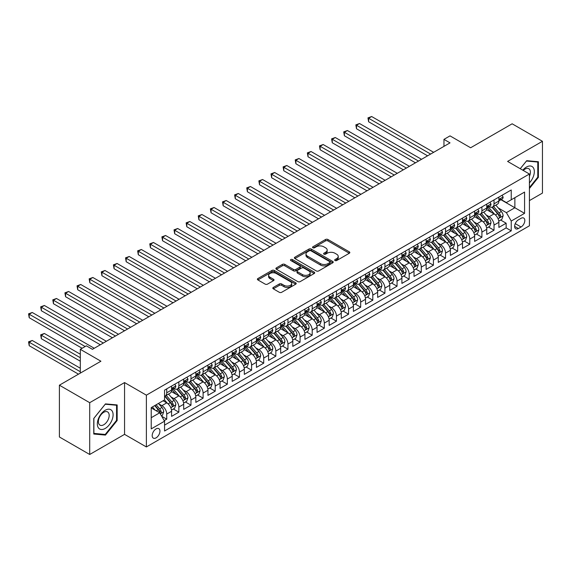 <?xml version="1.0" encoding="UTF-8"?>
<svg xmlns="http://www.w3.org/2000/svg" width="571" height="571" viewBox="0 0 571 571"><rect width="100%" height="100%" fill="white"/><g stroke="black" fill="none" stroke-linecap="round" stroke-linejoin="round"><path stroke-width="0.86" d="M335.02 260.533A1.178 0.678 0 0 0 336.69 260.533L349.331 253.239A1.684 0.971 0 0 0 349.823 252.553A1.684 0.971 0 0 0 349.331 251.861L327.911 239.499A1.684 0.971 0 0 0 325.534 239.499L312.894 246.793A1.178 0.678 0 0 0 312.544 247.279A1.178 0.678 0 0 0 312.894 247.757A1.178 0.678 0 0 0 314.557 247.757L316.191 246.815A5.382 3.112 0 0 1 323.807 246.815L325.591 247.843A5.382 3.112 0 0 1 327.169 250.041A5.382 3.112 0 0 1 325.591 252.239L323.957 253.189A1.178 0.678 0 0 0 323.607 253.667A1.178 0.678 0 0 0 323.957 254.145A1.178 0.678 0 0 0 325.62 254.145L327.254 253.203A5.382 3.112 0 0 1 334.87 253.203L336.654 254.231A5.382 3.112 0 0 1 338.232 256.429A5.382 3.112 0 0 1 336.654 258.627L335.02 259.577A1.178 0.678 0 0 0 334.677 260.055A1.178 0.678 0 0 0 335.02 260.533L335.02 259.577M156.069 437.857A5.489 3.169 120 0 0 159.652 433.025A5.489 3.169 120 0 0 158.817 428.628A5.489 3.169 120 0 0 156.069 428.9A5.489 3.169 120 0 0 152.486 433.732A5.489 3.169 120 0 0 153.328 438.128A5.489 3.169 120 0 0 156.069 437.857M273.302 287.449A1.684 0.971 0 0 0 272.802 288.134A1.684 0.971 0 0 0 273.302 288.819L279.305 292.288A1.684 0.971 0 0 0 281.689 292.288L295.728 284.187A1.684 0.971 0 0 0 296.221 283.494A1.684 0.971 0 0 0 295.728 282.809L274.308 270.447A1.684 0.971 0 0 0 271.932 270.447L257.892 278.548A1.684 0.971 0 0 0 257.4 279.24A1.684 0.971 0 0 0 257.892 279.926L265.151 284.115A1.684 0.971 0 0 0 267.528 284.115L273.538 280.647A1.684 0.971 0 0 0 274.03 279.961A1.684 0.971 0 0 0 273.538 279.269L269.94 277.192A4.504 2.598 0 0 1 268.62 275.358A4.504 2.598 0 0 1 271.396 272.952A4.504 2.598 0 0 1 276.3 273.516L290.403 281.66A4.504 2.598 0 0 1 291.724 283.494A4.504 2.598 0 0 1 288.94 285.9A4.504 2.598 0 0 1 284.037 285.336L281.689 283.98A1.684 0.971 0 0 0 279.305 283.98L273.302 287.449L273.302 288.819M529.417 200.607L542.45 193.084L542.45 141.294L512.144 123.8L470.625 147.768L450.019 135.877L443.96 139.374L450.019 142.871L92.431 349.324L86.371 345.826L80.311 349.324L80.311 373.12M89.704 402.691L89.704 454.48L124.557 434.36L124.557 382.57L89.704 402.691L59.398 385.189L100.917 361.222L80.311 349.324M124.557 382.57L146.376 395.168L529.417 174.012L529.417 225.802L146.376 446.95L146.376 395.168M542.45 141.294L507.598 161.415L529.417 174.012M316.313 270.925A1.684 0.971 0 0 0 318.689 270.925L332.729 262.817A1.684 0.971 0 0 0 333.221 262.132A1.684 0.971 0 0 0 332.729 261.447L311.316 249.077A1.684 0.971 0 0 0 308.932 249.077L294.893 257.186A1.684 0.971 0 0 0 294.4 257.871A1.684 0.971 0 0 0 294.893 258.563L316.313 270.925M291.26 260.79A1.178 0.678 0 0 1 292.452 260.954L292.452 259.555L314.228 272.124A1.684 0.971 0 0 1 314.721 272.817A1.684 0.971 0 0 1 314.228 273.502L300.189 281.61A1.684 0.971 0 0 1 297.812 281.61L276.393 269.241L276.393 267.87A1.684 0.971 0 0 0 275.9 268.556A1.684 0.971 0 0 0 276.393 269.241M276.393 267.87L282.402 264.402A1.684 0.971 0 0 1 284.779 264.402L293.465 269.412A1.684 0.971 0 0 0 295.849 269.412L299.832 267.114A1.684 0.971 0 0 0 300.325 266.429A1.684 0.971 0 0 0 299.832 265.736L290.789 260.519A1.178 0.678 0 0 1 290.446 260.041A1.178 0.678 0 0 1 291.174 259.412A1.178 0.678 0 0 1 292.452 259.555M89.704 454.48L59.398 436.979L59.398 385.189M164.22 420.62L166.739 419.171L161.707 416.266M158.845 403.904L161.886 405.66A6.859 3.961 60 0 1 166.739 414.061L171.585 411.263L171.585 416.373L178.859 412.169L173.341 408.986M170.965 396.909L174.012 398.665A6.859 3.961 60 0 1 178.859 407.066L183.705 404.261L183.705 409.371L190.978 405.174L185.468 401.991M183.091 389.907L186.132 391.663A6.859 3.961 60 0 1 190.978 400.064L195.832 397.266L195.832 402.377L203.105 398.173L197.587 394.989M195.211 382.913L198.251 384.668A6.859 3.961 60 0 1 203.105 393.062L207.951 390.264L207.951 395.375L215.224 391.178L209.707 387.995M207.33 375.911L210.378 377.667A6.859 3.961 60 0 1 215.224 386.067L220.071 383.269L220.071 388.38L227.344 384.176L221.834 380.993M219.457 368.916L222.497 370.672A6.859 3.961 60 0 1 227.344 379.065L232.197 376.268L232.197 381.378L239.47 377.181L233.953 373.998M231.576 361.914L234.617 363.67A6.859 3.961 60 0 1 239.47 372.071L244.317 369.273L244.317 374.383L251.59 370.179L246.072 366.996M243.696 354.919L246.743 356.675A6.859 3.961 60 0 1 251.59 365.069L256.436 362.271L256.436 367.381L263.709 363.185L258.199 360.001M255.822 347.917L258.863 349.673A6.859 3.961 60 0 1 263.709 358.074L268.563 355.276L268.563 360.387L275.836 356.183L270.319 352.999M267.942 340.923L270.982 342.679A6.859 3.961 60 0 1 275.836 351.072L280.682 348.274L280.682 353.385L287.955 349.188L282.438 346.005M280.061 333.921L283.109 335.677A6.859 3.961 60 0 1 287.955 344.077L292.802 341.28L292.802 346.383L300.075 342.186L294.557 339.003M292.181 326.926L295.228 328.682A6.859 3.961 60 0 1 300.075 337.076L304.928 334.278L304.928 339.388L312.201 335.191L306.684 332.008M304.307 319.924L307.348 321.68A6.859 3.961 60 0 1 312.201 330.081L317.048 327.283L317.048 332.386L324.321 328.189L318.804 325.006M316.427 312.929L319.475 314.685A6.859 3.961 60 0 1 324.321 323.079L329.167 320.281L329.167 325.391L336.44 321.195L330.923 318.004M328.546 305.928L331.594 307.683A6.859 3.961 60 0 1 336.44 316.084L341.287 313.286L341.287 318.39L348.56 314.193L343.05 311.009M340.673 298.933L343.713 300.689A6.859 3.961 60 0 1 348.56 309.082L353.413 306.284L353.413 311.395L360.686 307.198L355.169 304.008M352.792 291.931L355.833 293.687A6.859 3.961 60 0 1 360.686 302.088L365.533 299.29L365.533 304.393L372.806 300.196L367.289 297.013M364.912 284.936L367.96 286.692A6.859 3.961 60 0 1 372.806 295.086L377.652 292.288L377.652 297.398L384.925 293.201L379.415 290.011M377.038 277.934L380.079 279.69A6.859 3.961 60 0 1 384.925 288.091L389.779 285.293L389.779 290.396L397.052 286.199L391.535 283.016M389.158 270.932L392.198 272.695A6.859 3.961 60 0 1 397.052 281.089L401.898 278.291L401.898 283.402L409.171 279.205L403.654 276.014M401.277 263.938L404.325 265.693A6.859 3.961 60 0 1 409.171 274.094L414.018 271.296L414.018 276.4L421.291 272.203L415.781 269.02M413.404 256.936L416.445 258.699A6.859 3.961 60 0 1 421.291 267.092L426.144 264.294L426.144 269.405L433.418 265.208L427.9 262.018M425.523 249.941L428.564 251.697A6.859 3.961 60 0 1 433.418 260.098L438.264 257.3L438.264 262.403L445.537 258.206L440.02 255.023M437.643 242.939L440.691 244.702A6.859 3.961 60 0 1 445.537 253.096L450.383 250.298L450.383 255.408L457.657 251.211L452.146 248.021M449.77 235.944L452.81 237.7A6.859 3.961 60 0 1 457.657 246.101L462.51 243.303L462.51 248.406L469.783 244.21L464.266 241.026M461.889 228.942L464.93 230.705A6.859 3.961 60 0 1 469.783 239.099L474.629 236.301L474.629 241.412L481.903 237.208L476.385 234.024M474.009 221.948L477.056 223.704A6.859 3.961 60 0 1 481.903 232.104L486.749 229.299L486.749 234.41L494.022 230.213L494.022 225.102A6.859 3.961 -120 0 0 489.176 216.709L486.135 214.946M488.505 227.03L494.022 230.213M171.585 411.263A6.859 3.961 -120 0 0 166.739 402.862L163.099 400.763M183.705 404.261A6.859 3.961 -120 0 0 178.859 395.867L171.364 391.535M195.832 397.266A6.859 3.961 -120 0 0 190.978 388.865L183.484 384.54M207.951 390.264A6.859 3.961 -120 0 0 203.105 381.871L195.603 377.538M220.071 383.269A6.859 3.961 -120 0 0 215.224 374.869L207.73 370.543M232.197 376.268A6.859 3.961 -120 0 0 227.344 367.874L219.849 363.541M244.317 369.273A6.859 3.961 -120 0 0 239.47 360.872L231.969 356.547M256.436 362.271A6.859 3.961 -120 0 0 251.59 353.877L244.095 349.545M268.563 355.276A6.859 3.961 -120 0 0 263.709 346.875L256.215 342.55M280.682 348.274A6.859 3.961 -120 0 0 275.836 339.881L268.334 335.548M292.802 341.28A6.859 3.961 -120 0 0 287.955 332.879L280.461 328.553M304.928 334.278A6.859 3.961 -120 0 0 300.075 325.884L292.58 321.552M317.048 327.283A6.859 3.961 -120 0 0 312.201 318.882L304.7 314.557M329.167 320.281A6.859 3.961 -120 0 0 324.321 311.887L316.826 307.555M341.287 313.286A6.859 3.961 -120 0 0 336.44 304.885L328.946 300.56M353.413 306.284A6.859 3.961 -120 0 0 348.56 297.891L341.065 293.558M365.533 299.29A6.859 3.961 -120 0 0 360.686 290.889L353.192 286.563M377.652 292.288A6.859 3.961 -120 0 0 372.806 283.887L365.312 279.562M389.779 285.293A6.859 3.961 -120 0 0 384.925 276.892L377.431 272.567M401.898 278.291A6.859 3.961 -120 0 0 397.052 269.89L389.55 265.565M414.018 271.296A6.859 3.961 -120 0 0 409.171 262.896L401.677 258.57M426.144 264.294A6.859 3.961 -120 0 0 421.291 255.894L413.797 251.568M438.264 257.3A6.859 3.961 -120 0 0 433.418 248.899L425.916 244.574M450.383 250.298A6.859 3.961 -120 0 0 445.537 241.897L438.043 237.572M462.51 243.303A6.859 3.961 -120 0 0 457.657 234.902L450.162 230.577M474.629 236.301A6.859 3.961 -120 0 0 469.783 227.9L462.282 223.575M486.749 229.299A6.859 3.961 -120 0 0 481.903 220.906L474.408 216.573M521.052 218.315L518.389 219.856A5.317 3.069 120 0 0 514.914 224.539A5.317 3.069 120 0 0 515.734 228.8A5.317 3.069 120 0 0 518.389 228.536L521.052 226.994A5.317 3.069 120 0 0 524.528 222.312A5.317 3.069 120 0 0 523.714 218.051A5.317 3.069 120 0 0 521.052 218.315M151.222 417.701L159.709 412.804L164.555 421.198L164.555 430.998L511.238 230.841L511.238 221.041L506.391 212.648L498.255 207.951M164.555 421.198L151.222 428.9L151.222 407.623L164.555 399.921L164.555 390.129L511.238 189.972L511.238 199.771L524.571 192.07L524.571 213.347L511.238 221.041M173.948 388.551L174.012 388.587A6.859 3.961 60 0 0 177.438 388.93L182.285 386.124A6.859 3.961 -120 0 0 183.705 382.991L183.705 379.065M186.067 381.549L186.132 381.585A6.859 3.961 60 0 0 189.558 381.928L194.411 379.13A6.859 3.961 -120 0 0 195.832 375.989L195.832 372.071M198.187 374.555L198.251 374.59A6.859 3.961 60 0 0 201.684 374.926L206.531 372.128A6.859 3.961 -120 0 0 207.951 368.987L207.951 365.069M210.314 367.553L210.378 367.588A6.859 3.961 60 0 0 213.804 367.931L218.65 365.133A6.859 3.961 -120 0 0 220.071 361.993L220.071 358.074M222.433 360.558L222.497 360.594A6.859 3.961 60 0 0 225.923 360.929L230.777 358.131A6.859 3.961 -120 0 0 232.197 354.991L232.197 351.072M234.553 353.556L234.617 353.592A6.859 3.961 60 0 0 238.05 353.934L242.896 351.136A6.859 3.961 -120 0 0 244.317 347.996L244.317 344.077M246.679 346.561L246.743 346.597A6.859 3.961 60 0 0 250.169 346.932L255.016 344.135A6.859 3.961 -120 0 0 256.436 340.994L256.436 337.076M258.799 339.559L258.863 339.595A6.859 3.961 60 0 0 262.289 339.938L267.142 337.14A6.859 3.961 -120 0 0 268.563 333.999L268.563 330.081M270.918 332.565L270.982 332.6A6.859 3.961 60 0 0 274.415 332.936L279.262 330.138A6.859 3.961 -120 0 0 280.682 326.997L280.682 323.079M283.045 325.563L283.109 325.598A6.859 3.961 60 0 0 286.535 325.941L291.381 323.143A6.859 3.961 -120 0 0 292.802 320.003L292.802 316.084M295.164 318.568L295.228 318.604A6.859 3.961 60 0 0 298.654 318.939L303.508 316.141A6.859 3.961 -120 0 0 304.928 313.001L304.928 309.082M307.284 311.566L307.348 311.602A6.859 3.961 60 0 0 310.781 311.944L315.627 309.147A6.859 3.961 -120 0 0 317.048 306.006L317.048 302.088M319.41 304.571L319.475 304.607A6.859 3.961 60 0 0 322.9 304.943L327.747 302.145A6.859 3.961 -120 0 0 329.167 299.004L329.167 295.086M331.53 297.57L331.594 297.605A6.859 3.961 60 0 0 335.02 297.948L339.873 295.15A6.859 3.961 -120 0 0 341.287 292.009L341.287 288.091M343.649 290.575L343.713 290.61A6.859 3.961 60 0 0 347.147 290.946L351.993 288.148A6.859 3.961 -120 0 0 353.413 285.008L353.413 281.089M355.776 283.573L355.833 283.609A6.859 3.961 60 0 0 359.266 283.951L364.112 281.153A6.859 3.961 -120 0 0 365.533 278.013L365.533 274.094M367.895 276.578L367.96 276.614A6.859 3.961 60 0 0 371.386 276.949L376.232 274.151A6.859 3.961 -120 0 0 377.652 271.011L377.652 267.092M380.015 269.576L380.079 269.612A6.859 3.961 60 0 0 383.505 269.955L388.359 267.157A6.859 3.961 -120 0 0 389.779 264.016L389.779 260.098M392.141 262.581L392.198 262.617A6.859 3.961 60 0 0 395.632 262.953L400.478 260.155A6.859 3.961 -120 0 0 401.898 257.014L401.898 253.096M404.261 255.58L404.325 255.615A6.859 3.961 60 0 0 407.751 255.958L412.597 253.16A6.859 3.961 -120 0 0 414.018 250.019L414.018 246.101M416.38 248.585L416.445 248.621A6.859 3.961 60 0 0 419.871 248.956L424.724 246.158A6.859 3.961 -120 0 0 426.144 243.018L426.144 239.099M428.5 241.583L428.564 241.619A6.859 3.961 60 0 0 431.997 241.961L436.844 239.163A6.859 3.961 -120 0 0 438.264 236.023L438.264 232.104M440.626 234.588L440.691 234.624A6.859 3.961 60 0 0 444.117 234.959L448.963 232.161A6.859 3.961 -120 0 0 450.383 229.021L450.383 225.102M452.746 227.586L452.81 227.622A6.859 3.961 60 0 0 456.236 227.965L461.09 225.167A6.859 3.961 -120 0 0 462.51 222.026L462.51 218.108M464.865 220.584L464.93 220.627A6.859 3.961 60 0 0 468.363 220.963L473.209 218.165A6.859 3.961 -120 0 0 474.629 215.024L474.629 211.106M476.992 213.59L477.056 213.625A6.859 3.961 60 0 0 480.482 213.968L485.329 211.163A6.859 3.961 -120 0 0 486.749 208.03L486.749 204.111M164.555 425.117L506.149 227.9L506.149 223.211L498.876 227.415L498.876 222.305A6.859 3.961 -120 0 0 494.022 213.904L486.528 209.578M489.111 206.588L489.176 206.631A6.859 3.961 -120 0 0 492.602 206.966A6.859 3.961 -120 0 0 494.022 203.826L494.022 199.907M492.602 206.966L497.455 204.168A6.859 3.961 -120 0 0 498.876 201.028L498.876 197.109M166.739 388.865L166.739 392.784A6.859 3.961 60 0 1 165.319 395.924A6.859 3.961 60 0 1 164.555 396.203M165.319 395.924L170.165 393.126A6.859 3.961 -120 0 0 171.585 389.986L171.585 386.067M178.859 381.871L178.859 385.789A6.859 3.961 60 0 1 177.438 388.93M190.978 374.869L190.978 378.787A6.859 3.961 60 0 1 189.558 381.928M203.105 367.874L203.105 371.792A6.859 3.961 60 0 1 201.684 374.926M215.224 360.872L215.224 364.79A6.859 3.961 60 0 1 213.804 367.931M227.344 353.877L227.344 357.796A6.859 3.961 60 0 1 225.923 360.929M239.47 346.875L239.47 350.794A6.859 3.961 60 0 1 238.05 353.934M251.59 339.881L251.59 343.799A6.859 3.961 60 0 1 250.169 346.932M263.709 332.879L263.709 336.797A6.859 3.961 60 0 1 262.289 339.938M275.836 325.884L275.836 329.802A6.859 3.961 60 0 1 274.415 332.936M287.955 318.882L287.955 322.801A6.859 3.961 60 0 1 286.535 325.941M300.075 311.88L300.075 315.806A6.859 3.961 60 0 1 298.654 318.939M312.201 304.885L312.201 308.804A6.859 3.961 60 0 1 310.781 311.944M324.321 297.884L324.321 301.809A6.859 3.961 60 0 1 322.9 304.943M336.44 290.889L336.44 294.807A6.859 3.961 60 0 1 335.02 297.948M348.56 283.887L348.56 287.813A6.859 3.961 60 0 1 347.147 290.946M360.686 276.892L360.686 280.811A6.859 3.961 60 0 1 359.266 283.951M372.806 269.89L372.806 273.816A6.859 3.961 60 0 1 371.386 276.949M384.925 262.896L384.925 266.814A6.859 3.961 60 0 1 383.505 269.955M397.052 255.894L397.052 259.812A6.859 3.961 60 0 1 395.632 262.953M409.171 248.899L409.171 252.817A6.859 3.961 60 0 1 407.751 255.958M421.291 241.897L421.291 245.815A6.859 3.961 60 0 1 419.871 248.956M433.418 234.902L433.418 238.821A6.859 3.961 60 0 1 431.997 241.961M445.537 227.9L445.537 231.819A6.859 3.961 60 0 1 444.117 234.959M457.657 220.906L457.657 224.824A6.859 3.961 60 0 1 456.236 227.965M469.783 213.904L469.783 217.822A6.859 3.961 60 0 1 468.363 220.963M481.903 206.909L481.903 210.827A6.859 3.961 60 0 1 480.482 213.968M481.903 232.104L481.903 237.208M469.783 239.099L469.783 244.21M457.657 246.101L457.657 251.211M445.537 253.096L445.537 258.206M433.418 260.098L433.418 265.208M421.291 267.092L421.291 272.203M409.171 274.094L409.171 279.205M397.052 281.089L397.052 286.199M384.925 288.091L384.925 293.201M372.806 295.086L372.806 300.196M360.686 302.088L360.686 307.198M348.56 309.082L348.56 314.193M336.44 316.084L336.44 321.195M324.321 323.079L324.321 328.189M312.201 330.081L312.201 335.191M300.075 337.076L300.075 342.186M287.955 344.077L287.955 349.188M275.836 351.072L275.836 356.183M263.709 358.074L263.709 363.185M251.59 365.069L251.59 370.179M239.47 372.071L239.47 377.181M227.344 379.065L227.344 384.176M215.224 386.067L215.224 391.178M203.105 393.062L203.105 398.173M190.978 400.064L190.978 405.174M178.859 407.066L178.859 412.169M166.739 414.061L166.739 419.171M159.709 412.804L151.222 407.901M506.391 212.648L514.871 207.751L514.871 197.673L524.571 192.07M500.988 199.736L524.571 213.347M501.231 199.593L506.391 202.569L511.238 199.771M124.557 434.36L146.376 446.95M443.96 139.374L443.96 146.369M500.631 220.028L506.149 223.211M506.149 227.9L511.238 230.841M529.417 188.494L538.389 177.331L538.389 161.736L526.69 160.694L520.245 168.716L526.448 161.036L537.782 162.05L537.782 177.16L529.417 187.566M93.765 434.039L105.464 435.081L117.162 420.527L117.162 404.932L105.464 403.89L93.765 418.443L93.765 434.039M537.782 176.981L538.389 177.331M116.555 420.177L117.162 420.527M104.229 434.367L105.464 435.081M335.491 260.704L336.654 260.026A5.382 3.112 0 0 0 338.232 257.828L338.232 256.429M327.169 250.041L327.169 251.44A5.382 3.112 0 0 1 325.591 253.638L324.428 254.316M349.309 253.253L327.911 240.898A1.684 0.971 0 0 0 325.534 240.898L313.358 247.928M332.707 262.831L311.316 250.483A1.684 0.971 0 0 0 308.932 250.483L294.914 258.57M329.752 262.61A1.178 0.678 0 0 0 330.102 262.132A1.178 0.678 0 0 0 329.752 261.654L310.959 250.797A1.178 0.678 0 0 0 309.289 250.797L307.569 251.797A5.382 3.112 0 0 0 305.992 253.995A5.382 3.112 0 0 0 307.569 256.193L320.417 263.609A5.382 3.112 0 0 0 328.032 263.609L329.752 262.61L329.752 264.016A1.178 0.678 0 0 0 330.102 263.531L330.102 262.132M305.992 253.995L305.992 255.394A5.382 3.112 0 0 0 307.569 257.592L307.569 256.193M329.752 264.016L328.032 265.008A5.382 3.112 0 0 1 320.417 265.008L307.569 257.592M276.414 269.255L282.402 265.8L282.402 264.402M300.325 266.429L300.325 267.828A1.684 0.971 0 0 1 299.832 268.513L295.849 270.811A1.684 0.971 0 0 1 293.465 270.811L284.779 265.8A1.684 0.971 0 0 0 282.402 265.8M292.452 260.954L314.207 273.516M302.48 274.615A4.504 2.598 0 0 0 307.384 275.179A4.504 2.598 0 0 0 310.16 272.781A4.504 2.598 0 0 0 308.847 270.94L303.879 268.077A1.684 0.971 0 0 0 301.495 268.077L297.512 270.376A1.684 0.971 0 0 0 297.02 271.061A1.684 0.971 0 0 0 297.512 271.753L302.48 274.615L302.48 276.014A4.504 2.598 0 0 0 307.384 276.578A4.504 2.598 0 0 0 310.16 274.18L310.16 272.781M297.02 271.061L297.02 272.46A1.684 0.971 0 0 0 297.512 273.152L297.512 271.753M302.48 276.014L297.512 273.152M291.724 283.494L291.724 284.893A4.504 2.598 0 0 1 288.94 287.299A4.504 2.598 0 0 1 284.037 286.735L281.689 285.379A1.684 0.971 0 0 0 279.305 285.379L273.323 288.833M268.62 275.358L268.62 276.757A4.504 2.598 0 0 0 269.94 278.591L269.94 277.192M273.516 280.661L269.94 278.591M295.707 284.194L274.308 271.846A1.684 0.971 0 0 0 271.932 271.846L257.914 279.94M498.768 221.105L501.902 219.293L503.115 215.795A4.539 2.619 -120 0 0 501.345 211.527L495.806 205.117M494.7 214.346L488.369 207.023M491.096 212.212L487.42 207.965A10.885 6.288 -120 0 0 487.084 207.58M368.623 149.766L403.354 169.815L344.384 135.77L344.384 132.272L347.411 130.523L409.414 166.318M491.988 207.216L497.591 213.697A4.539 2.619 60 0 1 499.204 216.83C499.889 217.744 500.374 217.465 500.66 215.988A4.539 2.619 -120 0 0 499.04 212.862L493.501 206.445M492.316 207.109L498.333 214.075A2.313 1.335 60 0 1 498.918 214.981L500.66 215.988M499.204 216.83L499.539 217.365M502.087 195.253L503.115 197.038A4.539 2.619 60 0 1 502.173 199.051L499.868 200.378A4.539 2.619 -120 0 0 500.66 199.336L500.567 198.929M430.627 154.07L368.623 118.276L371.657 116.52L433.66 152.321M499.025 200.592L499.04 200.592A4.539 2.619 -120 0 0 499.868 200.378M500.075 198.994L500.66 199.336C500.374 198.651 499.889 198.929 499.204 200.171A4.539 2.619 60 0 1 498.876 200.821M427.593 155.819L368.623 121.773L368.623 118.276L367.96 117.89L371.657 116.52M368.623 121.773L367.96 117.89M529.417 182.863A11.142 6.431 120 0 0 534.185 169.937A11.142 6.431 120 0 0 526.448 167.053A11.142 6.431 120 0 0 522.8 170.194M529.417 176.375A7.63 4.404 120 0 0 528.832 168.716A7.63 4.404 120 0 0 525.013 169.095A7.63 4.404 120 0 0 523.25 170.451M537.033 161.614L537.782 162.05M112.044 419.956A11.142 6.431 120 0 0 109.161 409.193A11.142 6.431 120 0 0 98.398 418.736A11.142 6.431 120 0 0 101.281 429.499A11.142 6.431 120 0 0 112.044 419.956M108.454 418.936A7.63 4.404 120 0 0 107.598 411.912A7.63 4.404 120 0 0 99.111 418.1A7.63 4.404 120 0 0 99.968 425.124A7.63 4.404 120 0 0 108.454 418.936M93.887 433.446L93.887 418.329L105.221 404.232L116.555 405.246L116.555 420.356L105.221 434.46L93.765 433.375M115.806 404.81L116.555 405.246M486.649 228.1L489.782 226.294L490.996 222.797A4.539 2.619 -120 0 0 489.226 218.529L483.687 212.119M482.574 221.348L476.243 214.018M478.976 219.214L475.3 214.96A10.885 6.288 -120 0 0 474.965 214.582M356.504 156.761L391.228 176.817L332.258 142.764L332.258 139.267L335.291 137.518L397.295 173.313M479.861 214.211L485.464 220.699A4.539 2.619 60 0 1 487.084 223.825C487.77 224.738 488.255 224.46 488.54 222.99A4.539 2.619 -120 0 0 486.92 219.856L481.382 213.447M480.197 214.104L486.214 221.077A2.313 1.335 60 0 1 486.799 221.983L488.54 222.99M487.084 223.825L487.413 224.367M474.53 235.102L477.663 233.289L478.869 229.792A4.539 2.619 -120 0 0 477.099 225.524L471.56 219.114M470.454 228.343L464.123 221.02M466.85 226.209L463.181 221.962A10.885 6.288 -120 0 0 462.838 221.577M344.384 163.763L379.108 183.812L320.138 149.766L320.138 146.269L323.172 144.52L385.168 180.315M467.742 221.213L473.345 227.693A4.539 2.619 60 0 1 474.965 230.827C475.65 231.74 476.128 231.462 476.421 229.985A4.539 2.619 -120 0 0 474.801 226.858L469.262 220.442M468.07 221.105L474.094 228.072A2.313 1.335 60 0 1 474.672 228.978L476.421 229.985M474.965 230.827L475.293 231.362M462.403 242.097L465.536 240.291L466.75 236.794A4.539 2.619 -120 0 0 464.98 232.525L459.441 226.116M458.335 235.345L452.004 228.015M454.73 233.211L451.054 228.957A10.885 6.288 -120 0 0 450.719 228.578M332.258 170.765L366.989 190.814L308.019 156.761L308.019 153.264L311.045 151.515L373.049 187.309M455.622 228.207L461.225 234.695A4.539 2.619 60 0 1 462.845 237.821C463.524 238.735 464.009 238.457 464.294 236.986A4.539 2.619 -120 0 0 462.674 233.853L457.135 227.444M455.951 228.1L461.968 235.074A2.313 1.335 60 0 1 462.553 235.98L464.294 236.986M462.845 237.821L463.174 238.364M450.283 249.099L453.417 247.286L454.63 243.788A4.539 2.619 -120 0 0 452.86 239.527L447.321 233.111M446.208 242.347L439.884 235.016M442.611 240.213L438.935 235.959A10.885 6.288 -120 0 0 438.599 235.573M320.138 177.759L354.869 197.809L295.892 163.763L295.892 160.265L298.926 158.517L360.929 194.311M443.496 235.209L449.099 241.69A4.539 2.619 60 0 1 450.719 244.823C451.404 245.737 451.889 245.459 452.175 243.981A4.539 2.619 -120 0 0 450.555 240.855L445.016 234.438M443.831 235.102L449.848 242.068A2.313 1.335 60 0 1 450.433 242.975L452.175 243.981M450.719 244.823L451.054 245.359M489.961 202.255L490.996 204.04A4.539 2.619 60 0 1 490.054 206.045L487.748 207.38A4.539 2.619 -120 0 0 488.54 206.331L488.448 205.931M418.507 161.065L356.504 125.27L359.53 123.522L421.534 159.316M486.899 207.587L486.92 207.587A4.539 2.619 -120 0 0 487.748 207.38M487.955 205.995L488.54 206.331C488.255 205.646 487.77 205.924 487.084 207.173A4.539 2.619 60 0 1 486.749 207.815M415.474 162.821L356.504 128.768L356.504 125.27L355.833 124.885L359.53 123.522M356.504 128.768L355.833 124.885M477.841 209.25L478.869 211.034A4.539 2.619 60 0 1 477.934 213.047L475.629 214.375A4.539 2.619 -120 0 0 476.421 213.333L476.321 212.926M406.381 168.067L343.713 131.887L347.411 130.523M474.779 214.589L474.801 214.589A4.539 2.619 -120 0 0 475.629 214.375M475.829 212.99L476.421 213.333C476.135 212.648 475.65 212.926 474.965 214.168A4.539 2.619 60 0 1 474.629 214.817M344.384 135.77L343.713 131.887M465.722 216.252L466.75 218.036A4.539 2.619 60 0 1 465.808 220.042L463.509 221.377A4.539 2.619 -120 0 0 464.294 220.327L464.202 219.928M394.261 175.061L331.594 138.881L335.291 137.518M462.66 221.591L462.674 221.591A4.539 2.619 -120 0 0 463.509 221.377M463.709 219.992L464.294 220.327C464.009 219.642 463.524 219.921 462.845 221.17A4.539 2.619 60 0 1 462.51 221.812M332.258 142.764L331.594 138.881M453.595 223.247L454.63 225.031A4.539 2.619 60 0 1 453.688 227.044L451.383 228.371A4.539 2.619 -120 0 0 452.175 227.329L452.082 226.923M382.142 182.063L319.475 145.883L323.172 144.52M450.54 228.586L450.555 228.586A4.539 2.619 -120 0 0 451.383 228.371M451.59 226.987L452.175 227.329C451.889 226.644 451.404 226.923 450.719 228.164A4.539 2.619 60 0 1 450.383 228.814M320.138 149.766L319.475 145.883M438.164 256.094L441.297 254.288L442.504 250.79A4.539 2.619 -120 0 0 440.733 246.522L435.202 240.113M434.088 249.341L427.758 242.011M430.484 247.207L426.815 242.953A10.885 6.288 -120 0 0 426.473 242.575M308.019 184.761L342.743 204.811L283.773 170.758L283.773 167.26L286.806 165.511L348.802 201.306M431.376 242.204L436.979 248.692A4.539 2.619 60 0 1 438.599 251.818C439.285 252.732 439.77 252.453 440.055 250.983A4.539 2.619 -120 0 0 438.435 247.85L432.897 241.44M431.705 242.097L437.729 249.07A2.313 1.335 60 0 1 438.307 249.977L440.055 250.983M438.599 251.818L438.928 252.361M441.476 230.249L442.504 232.033A4.539 2.619 60 0 1 441.569 234.039L439.263 235.373A4.539 2.619 -120 0 0 440.055 234.324L439.955 233.924M370.015 189.058L307.348 152.878L311.045 151.515M438.414 235.587L438.435 235.587A4.539 2.619 -120 0 0 439.263 235.373M439.47 233.989L440.055 234.324C439.77 233.639 439.285 233.917 438.599 235.166A4.539 2.619 60 0 1 438.264 235.809M308.019 156.761L307.348 152.878M426.037 263.095L429.171 261.282L430.384 257.785A4.539 2.619 -120 0 0 428.614 253.524L423.075 247.107M421.969 256.343L415.638 249.013M418.365 254.209L414.689 249.955A10.885 6.288 -120 0 0 414.353 249.577M295.892 191.756L330.623 211.805L271.653 177.759L271.653 174.262L274.68 172.513L336.683 208.308M419.257 249.206L424.86 255.687A4.539 2.619 60 0 1 426.48 258.82C427.158 259.734 427.643 259.455 427.929 257.978A4.539 2.619 -120 0 0 426.309 254.852L420.777 248.435M419.585 249.099L425.602 256.065A2.313 1.335 60 0 1 426.187 256.971L427.929 257.978M426.48 258.82L426.808 259.355M429.356 237.243L430.384 239.028A4.539 2.619 60 0 1 429.442 241.041L427.144 242.368A4.539 2.619 -120 0 0 427.929 241.326L427.836 240.919M357.896 196.06L295.228 159.88L298.926 158.517M426.294 242.582L426.309 242.582A4.539 2.619 -120 0 0 427.144 242.368M427.344 240.983L427.929 241.326C427.643 240.641 427.158 240.919 426.48 242.161A4.539 2.619 60 0 1 426.144 242.811M295.892 163.763L295.228 159.88M413.918 270.09L417.051 268.284L418.265 264.787A4.539 2.619 -120 0 0 416.495 260.519L410.956 254.109M409.842 263.338L403.519 256.008M406.245 261.204L402.569 256.95A10.885 6.288 -120 0 0 402.234 256.572M283.773 198.758L318.504 218.807L259.527 184.754L259.527 181.257L262.56 179.508L324.564 215.303M407.137 256.201L412.733 262.689A4.539 2.619 60 0 1 414.353 265.815C415.038 266.728 415.524 266.45 415.809 264.98A4.539 2.619 -120 0 0 414.189 261.846L408.65 255.437M407.466 256.094L413.483 263.067A2.313 1.335 60 0 1 414.068 263.973L415.809 264.98M414.353 265.815L414.689 266.357M417.23 244.245L418.265 246.03A4.539 2.619 60 0 1 417.322 248.035L415.017 249.37A4.539 2.619 -120 0 0 415.809 248.321L415.717 247.921M345.776 203.062L283.109 166.875L286.806 165.511M414.175 249.584L414.189 249.584A4.539 2.619 -120 0 0 415.017 249.37M415.224 247.985L415.809 248.321C415.524 247.636 415.038 247.914 414.353 249.163A4.539 2.619 60 0 1 414.018 249.805M283.773 170.758L283.109 166.875M401.798 277.092L404.932 275.279L406.138 271.782A4.539 2.619 -120 0 0 404.375 267.521L398.836 261.104M397.723 270.34L391.392 263.01M394.118 268.206L390.45 263.952A10.885 6.288 -120 0 0 390.107 263.574M271.653 205.753L306.377 225.802L247.407 191.756L247.407 188.259L250.441 186.51L312.437 222.305M395.011 263.202L400.614 269.69A4.539 2.619 60 0 1 402.234 272.817C402.919 273.73 403.404 273.452 403.69 271.974A4.539 2.619 -120 0 0 402.07 268.848L396.531 262.432M395.339 263.095L401.363 270.062A2.313 1.335 60 0 1 401.941 270.968L403.69 271.974M402.234 272.817L402.562 273.352M405.11 251.24L406.138 253.024A4.539 2.619 60 0 1 405.203 255.037L402.898 256.365A4.539 2.619 -120 0 0 403.69 255.323L403.59 254.916M333.657 210.057L270.982 173.877L274.68 172.513M402.048 256.579L402.07 256.579A4.539 2.619 -120 0 0 402.898 256.365M403.105 254.98L403.69 255.323C403.404 254.637 402.919 254.916 402.234 256.158A4.539 2.619 60 0 1 401.898 256.807M271.653 177.759L270.982 173.877M389.672 284.087L392.805 282.281L394.019 278.784A4.539 2.619 -120 0 0 392.248 274.515L386.71 268.106M385.603 277.335L379.272 270.004M381.999 275.201L378.323 270.947A10.885 6.288 -120 0 0 377.988 270.568M259.527 212.755L294.258 232.804L235.288 198.758L235.288 195.253L238.314 193.505L300.317 229.299M382.891 270.197L388.494 276.685A4.539 2.619 60 0 1 390.114 279.811C390.792 280.725 391.278 280.447 391.563 278.976A4.539 2.619 -120 0 0 389.95 275.843L384.411 269.433M383.22 270.09L389.236 277.063A2.313 1.335 60 0 1 389.822 277.97L391.563 278.976M390.114 279.811L390.443 280.354M377.552 291.089L380.686 289.276L381.899 285.778A4.539 2.619 -120 0 0 380.129 281.517L374.59 275.101M373.477 284.337L367.153 277.006M369.88 282.202L366.204 277.949A10.885 6.288 -120 0 0 365.868 277.57M247.407 219.749L282.138 239.799L223.161 205.753L223.161 202.255L226.195 200.507L288.198 236.301M370.772 277.199L376.368 283.687A4.539 2.619 60 0 1 377.988 286.813C378.673 287.727 379.158 287.449 379.444 285.971A4.539 2.619 -120 0 0 377.824 282.845L372.285 276.428M371.1 277.092L377.117 284.058A2.313 1.335 60 0 1 377.702 284.965L379.444 285.971M377.988 286.813L378.323 287.349M365.433 298.083L368.566 296.278L369.772 292.78A4.539 2.619 -120 0 0 368.01 288.512L362.471 282.103M361.357 291.331L355.026 284.001M357.753 289.197L354.084 284.943A10.885 6.288 -120 0 0 353.742 284.565M235.288 226.751L270.012 246.8L211.042 212.755L211.042 209.25L214.075 207.501L276.079 243.296M358.645 284.194L364.248 290.682A4.539 2.619 60 0 1 365.868 293.808C366.553 294.722 367.039 294.443 367.324 292.973A4.539 2.619 -120 0 0 365.704 289.84L360.165 283.43M358.973 284.094L364.997 291.06A2.313 1.335 60 0 1 365.576 291.967L367.324 292.973M365.868 293.808L366.197 294.35M353.313 305.085L356.44 303.28L357.653 299.775A4.539 2.619 -120 0 0 355.883 295.514L350.344 289.097M349.238 298.333L342.907 291.003M345.633 296.199L341.958 291.945A10.885 6.288 -120 0 0 341.622 291.567M223.161 233.746L257.892 253.795L198.922 219.749L198.922 216.252L201.948 214.503L263.952 250.298M346.526 291.196L352.129 297.684A4.539 2.619 60 0 1 353.749 300.81C354.427 301.724 354.912 301.445 355.205 299.968A4.539 2.619 -120 0 0 353.585 296.841L348.046 290.432M346.854 291.089L352.871 298.055A2.313 1.335 60 0 1 353.456 298.961L355.205 299.968M353.749 300.81L354.077 301.345M341.187 312.08L344.32 310.274L345.534 306.777A4.539 2.619 -120 0 0 343.763 302.509L338.225 296.099M337.118 305.328L330.787 297.998M333.514 303.194L329.838 298.94A10.885 6.288 -120 0 0 329.503 298.562M211.042 240.748L245.773 260.797L186.796 226.751L186.796 223.247L189.829 221.498L251.832 257.293M334.406 298.19L340.002 304.678A4.539 2.619 60 0 1 341.622 307.812C342.307 308.725 342.793 308.44 343.078 306.97A4.539 2.619 -120 0 0 341.458 303.836L335.919 297.427M334.734 298.091L340.751 305.057A2.313 1.335 60 0 1 341.337 305.963L343.078 306.97M341.622 307.812L341.958 308.347M329.067 319.082L332.201 317.276L333.414 313.772A4.539 2.619 -120 0 0 331.644 309.511L326.105 303.094M324.992 312.33L318.661 305M321.394 310.196L317.719 305.942A10.885 6.288 -120 0 0 317.383 305.564M198.922 247.743L233.646 267.792L174.676 233.746L174.676 230.249L177.709 228.5L239.713 264.294M322.28 305.192L327.882 311.68A4.539 2.619 60 0 1 329.503 314.807C330.188 315.72 330.673 315.442 330.959 313.964A4.539 2.619 -120 0 0 329.339 310.838L323.8 304.429M322.608 305.085L328.632 312.051A2.313 1.335 60 0 1 329.217 312.958L330.959 313.964M329.503 314.807L329.831 315.342M316.948 326.077L320.074 324.271L321.287 320.774A4.539 2.619 -120 0 0 319.517 316.505L313.979 310.096M312.872 319.325L306.541 311.994M309.268 317.19L305.599 312.937A10.885 6.288 -120 0 0 305.257 312.558M186.796 254.745L221.527 274.794L162.557 240.748L162.557 237.243L165.583 235.495L227.586 271.296M310.16 312.187L315.763 318.675A4.539 2.619 60 0 1 317.383 321.808C318.061 322.722 318.547 322.437 318.839 320.966A4.539 2.619 -120 0 0 317.219 317.833L311.68 311.423M310.488 312.087L316.512 319.053A2.313 1.335 60 0 1 317.091 319.96L318.839 320.966M317.383 321.808L317.712 322.344M304.821 333.079L307.955 331.273L309.168 327.768A4.539 2.619 -120 0 0 307.398 323.507L301.859 317.091M300.753 326.327L294.422 318.996M297.148 324.192L293.473 319.938A10.885 6.288 -120 0 0 293.137 319.56M174.676 261.739L209.407 281.788L150.437 247.743L150.437 244.245L153.463 242.497L215.467 278.291M298.041 319.189L303.644 325.677A4.539 2.619 60 0 1 305.257 328.803C305.942 329.717 306.427 329.438 306.713 327.961A4.539 2.619 -120 0 0 305.092 324.835L299.554 318.425M298.369 319.082L304.386 326.048A2.313 1.335 60 0 1 304.971 326.955L306.713 327.961M305.257 328.803L305.592 329.346M292.702 340.073L295.835 338.268L297.048 334.77A4.539 2.619 -120 0 0 295.278 330.502L289.74 324.092M288.626 333.321L282.295 325.991M285.029 331.187L281.353 326.933A10.885 6.288 -120 0 0 281.018 326.555M162.557 268.741L197.28 288.79L138.31 254.745L138.31 251.24L141.344 249.491L203.347 285.293M285.914 326.184L291.517 332.672A4.539 2.619 60 0 1 293.137 335.805C293.822 336.719 294.308 336.433 294.593 334.963A4.539 2.619 -120 0 0 292.973 331.83L287.434 325.42M286.249 326.084L292.266 333.05A2.313 1.335 60 0 1 292.852 333.956L294.593 334.963M293.137 335.805L293.465 336.34M280.582 347.075L283.708 345.269L284.922 341.765A4.539 2.619 -120 0 0 283.152 337.504L277.613 331.087M276.507 340.323L270.176 332.993M272.902 338.189L269.234 333.935A10.885 6.288 -120 0 0 268.891 333.557M150.437 275.736L185.161 295.785L126.191 261.739L126.191 258.242L129.217 256.493L191.221 292.288M273.795 333.186L279.397 339.674A4.539 2.619 60 0 1 281.018 342.8C281.703 343.713 282.181 343.435 282.474 341.958A4.539 2.619 -120 0 0 280.853 338.831L275.315 332.422M274.123 333.079L280.147 340.052A2.313 1.335 60 0 1 280.725 340.951L282.474 341.958M281.018 342.8L281.346 343.342M268.456 354.07L271.589 352.264L272.802 348.767A4.539 2.619 -120 0 0 271.032 344.499L265.494 338.089M264.387 347.318L258.056 339.988M260.783 345.184L257.107 340.93A10.885 6.288 -120 0 0 256.772 340.552M138.31 282.738L173.042 302.787L114.072 268.741L114.072 265.237L117.098 263.488L179.101 299.29M261.675 340.18L267.278 346.668A4.539 2.619 60 0 1 268.898 349.802C269.576 350.715 270.062 350.43 270.347 348.96A4.539 2.619 -120 0 0 268.727 345.826L263.188 339.417M262.003 340.08L268.02 347.047A2.313 1.335 60 0 1 268.606 347.953L270.347 348.96M268.898 349.802L269.226 350.337M256.336 361.072L259.47 359.266L260.683 355.762A4.539 2.619 -120 0 0 258.913 351.5L253.374 345.084M252.261 354.32L245.93 346.99M248.663 352.186L244.988 347.932A10.885 6.288 -120 0 0 244.652 347.553M126.191 289.733L160.922 309.782L101.945 275.736L101.945 272.239L104.978 270.49L166.982 306.284M249.548 347.182L255.151 353.67A4.539 2.619 60 0 1 256.772 356.796C257.457 357.71 257.942 357.432 258.228 355.954A4.539 2.619 -120 0 0 256.607 352.828L251.069 346.419M249.884 347.075L255.901 354.049A2.313 1.335 60 0 1 256.486 354.948L258.228 355.954M256.772 356.796L257.107 357.339M392.991 258.242L394.019 260.026A4.539 2.619 60 0 1 393.076 262.032L390.778 263.367A4.539 2.619 -120 0 0 391.563 262.317L391.47 261.918M321.53 217.059L258.863 180.871L262.56 179.508M389.929 263.581L389.95 263.581A4.539 2.619 -120 0 0 390.778 263.367M390.978 261.982L391.563 262.317C391.278 261.632 390.8 261.918 390.114 263.16A4.539 2.619 60 0 1 389.779 263.802M259.527 184.754L258.863 180.871M380.864 265.237L381.899 267.021A4.539 2.619 60 0 1 380.957 269.034L378.652 270.361A4.539 2.619 -120 0 0 379.444 269.319L379.351 268.912M309.411 224.053L246.743 187.873L250.441 186.51M377.809 270.575L377.824 270.575A4.539 2.619 -120 0 0 378.652 270.361M378.858 268.977L379.444 269.319C379.158 268.634 378.673 268.912 377.988 270.154A4.539 2.619 60 0 1 377.652 270.804M247.407 191.756L246.743 187.873M368.745 272.239L369.772 274.023A4.539 2.619 60 0 1 368.837 276.029L366.532 277.363A4.539 2.619 -120 0 0 367.324 276.314L367.224 275.914M297.291 231.055L234.617 194.868L238.314 193.505M365.683 277.577L365.704 277.577A4.539 2.619 -120 0 0 366.532 277.363M366.739 275.979L367.324 276.314C367.039 275.629 366.553 275.914 365.868 277.156A4.539 2.619 60 0 1 365.533 277.799M235.288 198.758L234.617 194.868M356.625 279.233L357.653 281.018A4.539 2.619 60 0 1 356.711 283.03L354.413 284.358A4.539 2.619 -120 0 0 355.205 283.316L355.105 282.909M285.165 238.05L222.497 201.87L226.195 200.507M353.563 284.572L353.585 284.572A4.539 2.619 -120 0 0 354.413 284.358M354.612 282.973L355.205 283.316C354.919 282.631 354.434 282.909 353.749 284.151A4.539 2.619 60 0 1 353.413 284.801M223.161 205.753L222.497 201.87M344.506 286.235L345.534 288.02A4.539 2.619 60 0 1 344.591 290.032L342.286 291.36A4.539 2.619 -120 0 0 343.078 290.311L342.985 289.911M273.045 245.052L210.378 208.865L214.075 207.501M341.444 291.574L341.458 291.574A4.539 2.619 -120 0 0 342.286 291.36M342.493 289.975L343.078 290.311C342.793 289.625 342.307 289.911 341.622 291.153A4.539 2.619 60 0 1 341.287 291.795M211.042 212.755L210.378 208.865M332.379 293.23L333.414 295.014A4.539 2.619 60 0 1 332.472 297.027L330.166 298.355A4.539 2.619 -120 0 0 330.959 297.313L330.866 296.906M260.926 252.047L198.251 215.867L201.948 214.503M329.317 298.569L329.339 298.569A4.539 2.619 -120 0 0 330.166 298.355M330.373 296.97L330.959 297.313C330.673 296.627 330.188 296.906 329.503 298.148A4.539 2.619 60 0 1 329.167 298.797M198.922 219.749L198.251 215.867M320.26 300.232L321.287 302.016A4.539 2.619 60 0 1 320.345 304.029L318.047 305.357A4.539 2.619 -120 0 0 318.839 304.307L318.739 303.908M248.799 259.048L186.132 222.861L189.829 221.498M317.198 305.571L317.219 305.571A4.539 2.619 -120 0 0 318.047 305.357M318.247 303.972L318.839 304.307C318.554 303.622 318.068 303.908 317.383 305.15A4.539 2.619 60 0 1 317.048 305.792M186.796 226.751L186.132 222.861M308.14 307.227L309.168 309.011A4.539 2.619 60 0 1 308.226 311.024L305.92 312.351A4.539 2.619 -120 0 0 306.713 311.309L306.62 310.902M236.68 266.043L174.012 229.863L177.709 228.5M305.078 312.565L305.092 312.565A4.539 2.619 -120 0 0 305.92 312.351M306.127 310.967L306.713 311.309C306.427 310.624 305.942 310.902 305.257 312.144A4.539 2.619 60 0 1 304.928 312.794M174.676 233.746L174.012 229.863M296.014 314.228L297.048 316.013A4.539 2.619 60 0 1 296.106 318.026L293.801 319.353A4.539 2.619 -120 0 0 294.593 318.304L294.5 317.904M224.56 273.045L161.886 236.858L165.583 235.495M292.952 319.567L292.973 319.567A4.539 2.619 -120 0 0 293.801 319.353M294.008 317.968L294.593 318.304C294.308 317.619 293.822 317.904 293.137 319.146A4.539 2.619 60 0 1 292.802 319.789M162.557 240.748L161.886 236.858M283.894 321.223L284.922 323.008A4.539 2.619 60 0 1 283.987 325.02L281.681 326.348A4.539 2.619 -120 0 0 282.474 325.306L282.374 324.899M212.433 280.04L149.766 243.86L153.463 242.497M280.832 326.562L280.853 326.562A4.539 2.619 -120 0 0 281.681 326.348M281.881 324.963L282.474 325.306C282.188 324.621 281.703 324.899 281.018 326.141A4.539 2.619 60 0 1 280.682 326.79M150.437 247.743L149.766 243.86M271.775 328.225L272.802 330.009A4.539 2.619 60 0 1 271.86 332.022L269.562 333.35A4.539 2.619 -120 0 0 270.347 332.301L270.254 331.901M200.314 287.042L137.647 250.855L141.344 249.491M268.713 333.564L268.727 333.564A4.539 2.619 -120 0 0 269.562 333.35M269.762 331.965L270.347 332.301C270.062 331.615 269.576 331.901 268.898 333.143A4.539 2.619 60 0 1 268.563 333.792M138.31 254.745L137.647 250.855M259.648 335.22L260.683 337.004A4.539 2.619 60 0 1 259.741 339.017L257.435 340.345A4.539 2.619 -120 0 0 258.228 339.302L258.135 338.896M188.194 294.036L125.527 257.856L129.217 256.493M256.593 340.559L256.607 340.559A4.539 2.619 -120 0 0 257.435 340.345M257.642 338.96L258.228 339.302C257.942 338.617 257.457 338.896 256.772 340.138A4.539 2.619 60 0 1 256.436 340.787M126.191 261.739L125.527 257.856M244.217 368.067L247.35 366.261L248.556 362.763A4.539 2.619 -120 0 0 246.786 358.495L241.255 352.086M240.141 361.315L233.81 353.984M236.537 359.18L232.868 354.926A10.885 6.288 -120 0 0 232.525 354.548M114.072 296.734L148.795 316.784L89.825 282.738L89.825 279.233L92.859 277.485L154.855 313.286M237.429 354.177L243.032 360.665A4.539 2.619 60 0 1 244.652 363.798C245.337 364.712 245.815 364.426 246.108 362.956A4.539 2.619 -120 0 0 244.488 359.83L238.949 353.413M237.757 354.077L243.781 361.043A2.313 1.335 60 0 1 244.359 361.95L246.108 362.956M244.652 363.798L244.98 364.334M232.09 375.068L235.223 373.263L236.437 369.758A4.539 2.619 -120 0 0 234.667 365.497L229.128 359.08M228.022 368.316L221.691 360.986M224.417 366.182L220.741 361.928A10.885 6.288 -120 0 0 220.406 361.55M101.945 303.729L136.676 323.778L77.706 289.733L77.706 286.235L80.732 284.486L142.736 320.281M225.309 361.179L230.912 367.667A4.539 2.619 60 0 1 232.533 370.793C233.211 371.707 233.696 371.428 233.982 369.951A4.539 2.619 -120 0 0 232.361 366.825L226.83 360.415M225.638 361.072L231.655 368.045A2.313 1.335 60 0 1 232.24 368.945L233.982 369.951M232.533 370.793L232.861 371.336M219.971 382.07L223.104 380.257L224.317 376.76A4.539 2.619 -120 0 0 222.547 372.492L217.009 366.082M215.895 375.311L209.571 367.981M212.298 373.177L208.622 368.923A10.885 6.288 -120 0 0 208.287 368.545M89.825 310.731L124.557 330.78L65.579 296.734L65.579 293.23L68.613 291.481L130.616 327.283M213.19 368.174L218.786 374.662A4.539 2.619 60 0 1 220.406 377.795C221.091 378.709 221.577 378.423 221.862 376.953A4.539 2.619 -120 0 0 220.242 373.827L214.703 367.41M213.518 368.074L219.535 375.04A2.313 1.335 60 0 1 220.12 375.946L221.862 376.953M220.406 377.795L220.741 378.33M207.851 389.065L210.985 387.259L212.191 383.755A4.539 2.619 -120 0 0 210.428 379.494L204.889 373.077M203.776 382.313L197.445 374.983M200.171 380.179L196.503 375.925A10.885 6.288 -120 0 0 196.16 375.547M77.706 317.726L112.43 337.775L53.46 303.729L53.46 300.232L56.493 298.483L118.49 334.278M201.063 375.176L206.666 381.664A4.539 2.619 60 0 1 208.287 384.79C208.972 385.703 209.457 385.425 209.743 383.948A4.539 2.619 -120 0 0 208.122 380.821L202.584 374.412M201.392 375.068L207.416 382.042A2.313 1.335 60 0 1 207.994 382.941L209.743 383.948M208.287 384.79L208.615 385.332M247.529 342.222L248.556 344.006A4.539 2.619 60 0 1 247.621 346.019L245.316 347.346A4.539 2.619 -120 0 0 246.108 346.297L246.008 345.898M176.068 301.038L113.401 264.851L117.098 263.488M244.467 347.561L244.488 347.561A4.539 2.619 -120 0 0 245.316 347.346M245.523 345.962L246.108 346.297C245.823 345.612 245.337 345.898 244.652 347.139A4.539 2.619 60 0 1 244.317 347.789M114.072 268.741L113.401 264.851M235.409 349.224L236.437 351.008A4.539 2.619 60 0 1 235.495 353.014L233.196 354.341A4.539 2.619 -120 0 0 233.982 353.299L233.889 352.892M163.948 308.033L101.281 271.853L104.978 270.49M232.347 354.555L232.361 354.555A4.539 2.619 -120 0 0 233.196 354.341M233.396 352.957L233.982 353.299C233.696 352.614 233.211 352.892 232.533 354.134A4.539 2.619 60 0 1 232.197 354.784M101.945 275.736L101.281 271.853M223.282 356.218L224.317 358.003A4.539 2.619 60 0 1 223.375 360.015L221.07 361.343A4.539 2.619 -120 0 0 221.862 360.294L221.769 359.894M151.829 315.035L89.162 278.848L92.859 277.485M220.228 361.557L220.242 361.557A4.539 2.619 -120 0 0 221.07 361.343M221.277 359.958L221.862 360.294C221.577 359.609 221.091 359.894 220.406 361.136A4.539 2.619 60 0 1 220.071 361.786M89.825 282.738L89.162 278.848M211.163 363.22L212.191 365.005A4.539 2.619 60 0 1 211.256 367.01L208.95 368.338A4.539 2.619 -120 0 0 209.743 367.296L209.643 366.889M139.709 322.03L77.035 285.85L80.732 284.486M208.101 368.552L208.122 368.552A4.539 2.619 -120 0 0 208.95 368.338M209.157 366.953L209.743 367.296C209.457 366.611 208.972 366.889 208.287 368.138A4.539 2.619 60 0 1 207.951 368.78M77.706 289.733L77.035 285.85M195.725 396.067L198.858 394.254L200.071 390.757A4.539 2.619 -120 0 0 198.301 386.488L192.762 380.079M191.656 389.308L185.325 381.978M188.052 387.174L184.376 382.92A10.885 6.288 -120 0 0 184.04 382.541M65.579 324.728L100.31 344.777L41.34 310.731L41.34 307.227L44.367 305.478L106.37 341.28M188.944 382.177L194.547 388.658A4.539 2.619 60 0 1 196.167 391.792C196.845 392.705 197.33 392.42 197.616 390.949A4.539 2.619 -120 0 0 196.003 387.823L190.464 381.407M189.272 382.07L195.289 389.037A2.313 1.335 60 0 1 195.874 389.943L197.616 390.949M196.167 391.792L196.495 392.327M199.043 370.215L200.071 371.999A4.539 2.619 60 0 1 199.129 374.012L196.831 375.34A4.539 2.619 -120 0 0 197.616 374.291L197.523 373.891M127.583 329.032L64.916 292.844L68.613 291.481M195.981 375.554L196.003 375.554A4.539 2.619 -120 0 0 196.831 375.34M197.031 373.955L197.616 374.291C197.33 373.605 196.845 373.891 196.167 375.133A4.539 2.619 60 0 1 195.832 375.782M65.579 296.734L64.916 292.844M183.605 403.062L186.738 401.256L187.952 397.751A4.539 2.619 -120 0 0 186.182 393.49L180.643 387.074M179.53 396.31L173.206 388.979M175.932 394.176L172.256 389.922A10.885 6.288 -120 0 0 171.921 389.543M53.46 331.722L82.124 348.274L29.214 317.726L29.214 314.228L32.247 312.48L94.251 348.274M176.824 389.172L182.42 395.66A4.539 2.619 60 0 1 184.04 398.786C184.726 399.7 185.211 399.422 185.496 397.951A4.539 2.619 -120 0 0 183.876 394.818L178.338 388.408M177.153 389.065L183.17 396.038A2.313 1.335 60 0 1 183.755 396.938L185.496 397.951M184.04 398.786L184.376 399.329M186.917 377.217L187.952 379.001A4.539 2.619 60 0 1 187.01 381.007L184.704 382.334A4.539 2.619 -120 0 0 185.496 381.292L185.404 380.886M115.463 336.026L52.796 299.846L56.493 298.483M183.862 382.549L183.876 382.549A4.539 2.619 -120 0 0 184.704 382.334M184.911 380.95L185.496 381.292C185.211 380.607 184.726 380.886 184.04 382.135A4.539 2.619 60 0 1 183.705 382.777M53.46 303.729L52.796 299.846M171.486 410.064L174.619 408.251L175.825 404.753A4.539 2.619 -120 0 0 174.062 400.485L168.524 394.076M167.41 403.304L164.512 399.95M163.806 401.17L163.335 400.628M80.311 354.227L44.367 333.471L41.34 335.227L41.34 338.724L80.311 361.222M164.698 396.174L170.301 402.655A4.539 2.619 60 0 1 171.921 405.788C172.606 406.702 173.092 406.416 173.377 404.946A4.539 2.619 -120 0 0 171.757 401.82L166.218 395.403M165.026 396.067L171.05 403.033A2.313 1.335 60 0 1 171.628 403.94L173.377 404.946M171.921 405.788L172.249 406.324M41.34 338.724L40.669 334.842L80.311 357.724M40.669 334.842L44.367 333.471M174.797 384.212L175.825 385.996A4.539 2.619 60 0 1 174.89 388.009L172.585 389.336A4.539 2.619 -120 0 0 173.377 388.287L173.277 387.887M103.344 343.028L40.669 306.848L44.367 305.478M171.735 389.55L171.757 389.55A4.539 2.619 -120 0 0 172.585 389.336M172.792 387.952L173.377 388.287C173.092 387.609 172.606 387.887 171.921 389.129A4.539 2.619 60 0 1 171.585 389.779M41.34 310.731L40.669 306.848M161.465 415.845L162.492 415.253L163.706 411.748A4.539 2.619 -120 0 0 161.936 407.487L158.452 403.447M155.198 410.199L152.393 406.945M151.686 408.172L151.222 407.63M80.311 368.224L32.247 340.473L29.214 342.222L29.214 345.719L78.491 374.169M154.691 405.617L158.181 409.657A4.539 2.619 60 0 1 159.801 412.783C160.48 413.697 160.965 413.418 161.258 411.948A4.539 2.619 -120 0 0 159.637 408.815L156.147 404.775M154.977 405.453L158.924 410.035A2.313 1.335 60 0 1 159.509 410.934L161.258 411.948M159.801 412.783L160.13 413.325M29.214 345.719L28.55 341.836L80.311 371.721M28.55 341.836L32.247 340.473M85.158 346.526L28.55 313.843L32.247 312.48M29.214 317.726L28.55 313.843M161.886 405.66L166.739 402.862M174.012 398.665L178.859 395.867M186.132 391.663L190.978 388.865M198.251 384.668L203.105 381.871M210.378 377.667L215.224 374.869M222.497 370.672L227.344 367.874M234.617 363.67L239.47 360.872M246.743 356.675L251.59 353.877M258.863 349.673L263.709 346.875M270.982 342.679L275.836 339.881M283.109 335.677L287.955 332.879M295.228 328.682L300.075 325.884M307.348 321.68L312.201 318.882M319.475 314.685L324.321 311.887M331.594 307.683L336.44 304.885M343.713 300.689L348.56 297.891M355.833 293.687L360.686 290.889M367.96 286.692L372.806 283.887M380.079 279.69L384.925 276.892M392.198 272.695L397.052 269.89M404.325 265.693L409.171 262.896M416.445 258.699L421.291 255.894M428.564 251.697L433.418 248.899M440.691 244.702L445.537 241.897M452.81 237.7L457.657 234.902M464.93 230.705L469.783 227.9M477.056 223.704L481.903 220.906M489.176 216.709L494.022 213.904M494.022 203.826L498.876 201.028M166.739 392.784L171.585 389.986M178.859 385.789L183.705 382.991M190.978 378.787L195.832 375.989M203.105 371.792L207.951 368.987M215.224 364.79L220.071 361.993M227.344 357.796L232.197 354.991M239.47 350.794L244.317 347.996M251.59 343.799L256.436 340.994M263.709 336.797L268.563 333.999M275.836 329.802L280.682 326.997M287.955 322.801L292.802 320.003M300.075 315.806L304.928 313.001M312.201 308.804L317.048 306.006M324.321 301.809L329.167 299.004M336.44 294.807L341.287 292.009M348.56 287.813L353.413 285.008M360.686 280.811L365.533 278.013M372.806 273.816L377.652 271.011M384.925 266.814L389.779 264.016M397.052 259.812L401.898 257.014M409.171 252.817L414.018 250.019M421.291 245.815L426.144 243.018M433.418 238.821L438.264 236.023M445.537 231.819L450.383 229.021M457.657 224.824L462.51 222.026M469.783 217.822L474.629 215.024M481.903 210.827L486.749 208.03M494.022 225.102L498.876 222.305M515.242 223.639L521.052 226.994M514.628 226.366L518.389 228.536M336.654 260.026L336.654 258.627M323.957 254.145L323.957 253.189M325.591 253.638L325.591 252.239M312.894 247.757L312.894 246.793M325.534 240.898L325.534 239.499M327.911 240.898L327.911 239.499M349.331 253.239L349.331 251.861M294.893 258.563L294.893 257.186M308.932 250.483L308.932 249.077M311.316 250.483L311.316 249.077M332.729 262.817L332.729 261.447M320.417 265.008L320.417 263.609M328.032 265.008L328.032 263.609M284.779 265.8L284.779 264.402M293.465 270.811L293.465 269.412M295.849 270.811L295.849 269.412M299.832 268.513L299.832 267.114M314.228 273.502L314.228 272.124M279.305 285.379L279.305 283.98M281.689 285.379L281.689 283.98M284.037 286.735L284.037 285.336M273.538 280.647L273.538 279.269M257.892 279.926L257.892 278.548M271.932 271.846L271.932 270.447M274.308 271.846L274.308 270.447M295.728 284.187L295.728 282.809M498.076 218.772L503.087 215.881M499.04 212.862L501.345 211.527M495.421 214.953L497.591 213.697M503.087 196.988L498.876 199.422M485.957 225.773L490.96 222.883M486.92 219.856L489.226 218.529M483.302 221.948L485.464 220.699M473.837 232.768L478.841 229.877M474.801 226.858L477.099 225.524M471.175 228.95L473.345 227.693M461.711 239.77L466.721 236.879M462.674 233.853L464.98 232.525M459.055 235.944L461.225 234.695M449.591 246.765L454.595 243.874M450.555 240.855L452.86 239.527M446.936 242.946L449.099 241.69M490.96 203.983L486.749 206.416M478.841 210.985L474.629 213.418M466.721 217.979L462.51 220.413M454.595 224.981L450.383 227.415M437.472 253.767L442.475 250.876M438.435 247.85L440.733 246.522M434.809 249.941L436.979 248.692M442.475 231.983L438.264 234.41M425.345 260.761L430.356 257.871M426.309 254.852L428.614 253.524M422.69 256.943L424.86 255.687M430.356 238.978L426.144 241.412M413.226 267.763L418.236 264.873M414.189 261.846L416.495 260.519M410.57 263.938L412.733 262.689M418.236 245.98L414.018 248.406M401.106 274.758L406.109 271.867M402.07 268.848L404.375 267.521M398.451 270.94L400.614 269.69M406.109 252.974L401.898 255.408M388.979 281.76L393.99 278.869M389.95 275.843L392.248 274.515M386.324 277.934L388.494 276.685M376.86 288.755L381.871 285.864M377.824 282.845L380.129 281.517M374.205 284.936L376.368 283.687M364.741 295.757L369.744 292.866M365.704 289.84L368.01 288.512M362.085 291.931L364.248 290.682M352.614 302.758L357.624 299.868M353.585 296.841L355.883 295.514M349.959 298.933L352.129 297.684M340.494 309.753L345.505 306.863M341.458 303.836L343.763 302.509M337.839 305.928L340.002 304.678M328.375 316.755L333.378 313.864M329.339 310.838L331.644 309.511M325.72 312.929L327.882 311.68M316.255 323.75L321.259 320.859M317.219 317.833L319.517 316.505M313.593 319.924L315.763 318.675M304.129 330.752L309.139 327.861M305.092 324.835L307.398 323.507M301.474 326.926L303.644 325.677M292.009 337.746L297.013 334.856M292.973 331.83L295.278 330.502M289.354 333.921L291.517 332.672M279.89 344.748L284.893 341.858M280.853 338.831L283.152 337.504M277.228 340.923L279.397 339.674M267.763 351.743L272.774 348.852M268.727 345.826L271.032 344.499M265.108 347.917L267.278 346.668M255.644 358.745L260.647 355.854M256.607 352.828L258.913 351.5M252.989 354.919L255.151 353.67M393.99 259.976L389.779 262.403M381.871 266.971L377.652 269.405M369.744 273.973L365.533 276.4M357.624 280.968L353.413 283.402M345.505 287.97L341.287 290.396M333.378 294.964L329.167 297.398M321.259 301.966L317.048 304.393M309.139 308.961L304.928 311.395M297.013 315.963L292.802 318.39M284.893 322.958L280.682 325.391M272.774 329.959L268.563 332.386M260.647 336.954L256.436 339.388M243.524 365.74L248.528 362.849M244.488 359.83L246.786 358.495M240.862 361.914L243.032 360.665M231.398 372.742L236.408 369.851M232.361 366.825L234.667 365.497M228.743 368.916L230.912 367.667M219.278 379.736L224.289 376.846M220.242 373.827L222.547 372.492M216.623 375.911L218.786 374.662M207.159 386.738L212.162 383.848M208.122 380.821L210.428 379.494M204.497 382.913L206.666 381.664M248.528 343.956L244.317 346.383M236.408 350.951L232.197 353.385M224.289 357.953L220.071 360.38M212.162 364.948L207.951 367.381M195.032 393.733L200.043 390.842M196.003 387.823L198.301 386.488M192.377 389.907L194.547 388.658M200.043 371.949L195.832 374.376M182.913 400.735L187.923 397.844M183.876 394.818L186.182 393.49M180.258 396.909L182.42 395.66M187.923 378.944L183.705 381.378M170.793 407.73L175.797 404.839M171.757 401.82L174.062 400.485M168.138 403.911L170.301 402.655M175.797 385.946L171.585 388.38M160.28 413.797L163.677 411.841M159.637 408.815L161.936 407.487M156.218 410.785L158.181 409.657"/></g></svg>
